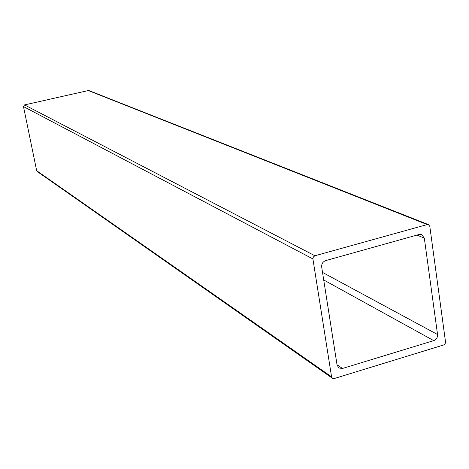 <?xml version="1.0" encoding="UTF-8"?>
<svg xmlns="http://www.w3.org/2000/svg" width="469" height="469" viewBox="0 0 469 469"><rect width="100%" height="100%" fill="white"/><g stroke="black" fill="none" stroke-linecap="round" stroke-linejoin="round"><path stroke-width="0.7" d="M437.559 334.538C437.683 337.487 436.41 339.521 433.743 340.629L342.493 368.464L338.858 367.983L337.076 365.075L321.67 266.949C321.482 263.836 322.813 261.725 325.662 260.612L419.069 234.494L421.76 234.629L424.31 238.129L437.559 334.538L322.525 272.413M443.627 344.985L445.104 343.812L445.527 341.948L429.803 226.398L428.496 224.628L427.189 224.569L314.91 255.763L313.327 256.971L312.905 258.941L331.577 376.841L332.439 378.266L334.297 378.524L443.627 344.985M428.496 224.628L88.688 90.458L24.54 104.915L23.479 106.574L36.67 170.693L37.198 171.496L332.439 378.266M323.716 279.975L433.743 340.629M337.029 364.782L342.493 368.464M427.189 224.569L87.926 90.406M24.54 104.915L314.91 255.763M416.976 235.08L424.31 238.129M23.479 106.574L312.905 258.941M36.67 170.693L331.577 376.841"/></g></svg>
